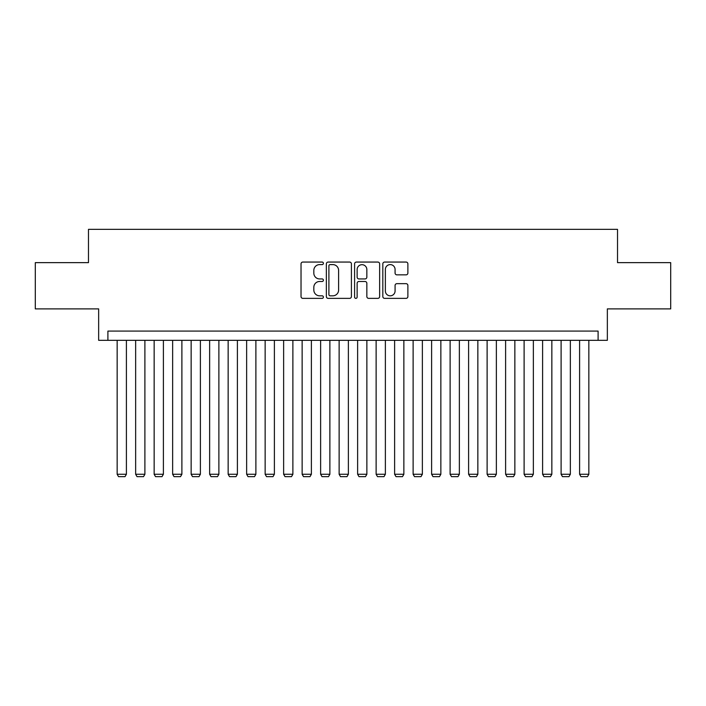 <?xml version="1.0" encoding="UTF-8"?>
<svg xmlns="http://www.w3.org/2000/svg" width="706" height="706" viewBox="0 0 706 706"><rect width="100%" height="100%" fill="white"/><g stroke="black" fill="none" stroke-linecap="round" stroke-linejoin="round"><path stroke-width="1.06" d="M323.401 263.329A1.271 1.271 0 0 0 322.13 262.058L302.839 262.058A1.818 1.818 0 0 0 301.03 263.868L301.03 296.555A1.818 1.818 0 0 0 302.839 298.364L322.13 298.364A1.271 1.271 0 0 0 323.401 297.094A1.271 1.271 0 0 0 322.13 295.823L319.633 295.823A5.807 5.807 0 0 1 313.826 290.016L313.826 287.289A5.807 5.807 0 0 1 319.633 281.482L322.13 281.482A1.271 1.271 0 0 0 323.401 280.211A1.271 1.271 0 0 0 322.13 278.941L319.633 278.941A5.807 5.807 0 0 1 313.826 273.134L313.826 270.407A5.807 5.807 0 0 1 319.633 264.6L322.13 264.6A1.271 1.271 0 0 0 323.401 263.329M406.065 274.855A1.818 1.818 0 0 0 407.883 273.037L407.883 263.868A1.818 1.818 0 0 0 406.065 262.058L384.638 262.058A1.818 1.818 0 0 0 382.82 263.868L382.82 296.555A1.818 1.818 0 0 0 384.638 298.364L406.065 298.364A1.818 1.818 0 0 0 407.883 296.555L407.883 285.48A1.818 1.818 0 0 0 406.065 283.662L396.896 283.662A1.818 1.818 0 0 0 395.078 285.48L395.078 290.969A4.854 4.854 0 0 1 390.224 295.823A4.854 4.854 0 0 1 385.361 290.969L385.361 269.454A4.854 4.854 0 0 1 390.224 264.6A4.854 4.854 0 0 1 395.078 269.454L395.078 273.037A1.818 1.818 0 0 0 396.896 274.855L406.065 274.855M598.097 340.327L607.345 340.327L607.345 308.884L670.7 308.884L670.7 262.641L617.521 262.641L617.521 229.344L88.479 229.344L88.479 262.641L35.3 262.641L35.3 308.884L98.655 308.884L98.655 340.327L598.097 340.327L598.097 331.079L107.903 331.079L107.903 340.327M351.411 263.868A1.818 1.818 0 0 0 349.594 262.058L328.166 262.058A1.818 1.818 0 0 0 326.357 263.868L326.357 296.555A1.818 1.818 0 0 0 328.166 298.364L349.594 298.364A1.818 1.818 0 0 0 351.411 296.555L351.411 263.868M356.406 262.058L377.834 262.058A1.818 1.818 0 0 1 379.643 263.868L379.643 296.555A1.818 1.818 0 0 1 377.834 298.364L368.664 298.364A1.818 1.818 0 0 1 366.846 296.555L366.846 283.3A1.818 1.818 0 0 0 365.028 281.482L358.948 281.482A1.818 1.818 0 0 0 357.13 283.3L357.13 297.094A1.271 1.271 0 0 1 355.859 298.364A1.271 1.271 0 0 1 354.589 297.094L354.589 263.868A1.818 1.818 0 0 1 356.406 262.058M330.17 264.6A1.271 1.271 0 0 0 328.899 265.871L328.899 294.552A1.271 1.271 0 0 0 330.17 295.823L332.8 295.823A5.807 5.807 0 0 0 338.606 290.016L338.606 270.407A5.807 5.807 0 0 0 332.8 264.6L330.17 264.6M366.846 269.542A4.854 4.854 0 0 0 361.984 264.688A4.854 4.854 0 0 0 357.13 269.542L357.13 277.123A1.818 1.818 0 0 0 358.948 278.941L365.028 278.941A1.818 1.818 0 0 0 366.846 277.123L366.846 269.542M126.4 340.327L126.4 474.255L117.152 474.255L117.152 340.327M126.4 474.255L125.015 476.656L118.537 476.656L117.152 474.255M144.898 340.327L144.898 474.255L135.649 474.255L135.649 340.327M144.898 474.255L143.512 476.656L137.035 476.656L135.649 474.255M163.395 340.327L163.395 474.255L154.146 474.255L154.146 340.327M163.395 474.255L162.009 476.656L155.532 476.656L154.146 474.255M181.892 340.327L181.892 474.255L172.643 474.255L172.643 340.327M181.892 474.255L180.507 476.656L174.038 476.656L172.643 474.255M200.389 340.327L200.389 474.255L191.141 474.255L191.141 340.327M200.389 474.255L199.004 476.656L192.535 476.656L191.141 474.255M218.886 340.327L218.886 474.255L209.638 474.255L209.638 340.327M218.886 474.255L217.501 476.656L211.032 476.656L209.638 474.255M237.392 340.327L237.392 474.255L228.144 474.255L228.144 340.327M237.392 474.255L235.998 476.656L229.529 476.656L228.144 474.255M255.89 340.327L255.89 474.255L246.641 474.255L246.641 340.327M255.89 474.255L254.495 476.656L248.027 476.656L246.641 474.255M274.387 340.327L274.387 474.255L265.138 474.255L265.138 340.327M274.387 474.255L272.993 476.656L266.524 476.656L265.138 474.255M292.884 340.327L292.884 474.255L283.635 474.255L283.635 340.327M292.884 474.255L291.499 476.656L285.021 476.656L283.635 474.255M311.381 340.327L311.381 474.255L302.133 474.255L302.133 340.327M311.381 474.255L309.996 476.656L303.518 476.656L302.133 474.255M329.878 340.327L329.878 474.255L320.63 474.255L320.63 340.327M329.878 474.255L328.493 476.656L322.015 476.656L320.63 474.255M348.376 340.327L348.376 474.255L339.127 474.255L339.127 340.327M348.376 474.255L346.99 476.656L340.513 476.656L339.127 474.255M366.873 340.327L366.873 474.255L357.624 474.255L357.624 340.327M366.873 474.255L365.487 476.656L359.01 476.656L357.624 474.255M385.37 340.327L385.37 474.255L376.121 474.255L376.121 340.327M385.37 474.255L383.985 476.656L377.507 476.656L376.121 474.255M403.867 340.327L403.867 474.255L394.619 474.255L394.619 340.327M403.867 474.255L402.482 476.656L396.004 476.656L394.619 474.255M422.365 340.327L422.365 474.255L413.116 474.255L413.116 340.327M422.365 474.255L420.979 476.656L414.501 476.656L413.116 474.255M440.862 340.327L440.862 474.255L431.613 474.255L431.613 340.327M440.862 474.255L439.476 476.656L433.007 476.656L431.613 474.255M459.359 340.327L459.359 474.255L450.11 474.255L450.11 340.327M459.359 474.255L457.973 476.656L451.505 476.656L450.11 474.255M477.856 340.327L477.856 474.255L468.607 474.255L468.607 340.327M477.856 474.255L476.471 476.656L470.002 476.656L468.607 474.255M496.362 340.327L496.362 474.255L487.114 474.255L487.114 340.327M496.362 474.255L494.968 476.656L488.499 476.656L487.114 474.255M514.859 340.327L514.859 474.255L505.611 474.255L505.611 340.327M514.859 474.255L513.465 476.656L506.996 476.656L505.611 474.255M533.357 340.327L533.357 474.255L524.108 474.255L524.108 340.327M533.357 474.255L531.962 476.656L525.493 476.656L524.108 474.255M551.854 340.327L551.854 474.255L542.605 474.255L542.605 340.327M551.854 474.255L550.468 476.656L543.991 476.656L542.605 474.255M570.351 340.327L570.351 474.255L561.102 474.255L561.102 340.327M570.351 474.255L568.965 476.656L562.488 476.656L561.102 474.255M588.848 340.327L588.848 474.255L579.6 474.255L579.6 340.327M588.848 474.255L587.463 476.656L580.985 476.656L579.6 474.255"/></g></svg>
